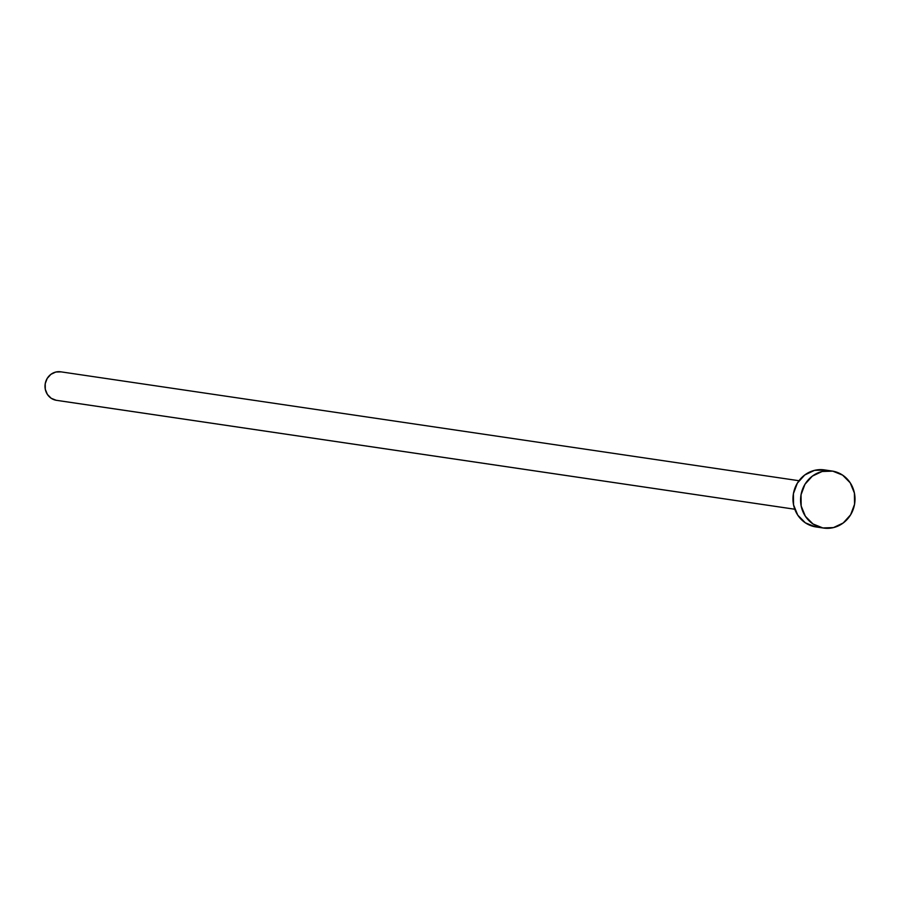<?xml version="1.0" encoding="UTF-8"?>
<svg xmlns="http://www.w3.org/2000/svg" width="900" height="900" viewBox="0 0 900 900"><rect width="100%" height="100%" fill="white"/><g stroke="black" fill="none" stroke-linecap="round" stroke-linejoin="round"><path stroke-width="1.35" d="M56.126 400.264L51.199 398.272L47.396 394.425L45.292 389.306L45.225 383.692L47.194 378.439L50.895 374.344L55.777 372.037L61.076 371.869A14.411 13.59 98.4 0 0 60.705 371.812A14.411 13.59 98.4 0 0 45.191 383.884A14.411 13.59 98.4 0 0 56.126 400.264L794.79 509.231L56.126 400.264A14.411 13.59 98.4 0 0 56.498 400.331A14.411 13.59 98.4 0 0 56.88 400.376M822.836 527.94A28.823 27.169 -81.6 0 1 800.966 495.18A28.823 27.169 -81.6 0 1 832.005 471.026A28.823 27.169 -81.6 0 1 832.748 471.139A28.823 27.169 -81.6 0 1 854.617 503.899A28.823 27.169 -81.6 0 1 823.59 528.064A28.823 27.169 -81.6 0 1 822.836 527.94L815.22 526.815L822.836 527.94L812.97 523.957L805.365 516.251L801.18 506.014L801.034 494.775L804.971 484.279L812.374 476.1L822.127 471.488L832.748 471.139L842.614 475.132L850.219 482.827L854.404 493.076L854.55 504.304L850.613 514.8L843.21 522.99L833.456 527.602L822.836 527.94M815.22 526.815L805.365 522.832L797.749 515.126L793.564 504.889L793.418 493.661L797.355 483.154L804.758 474.975L814.523 470.363L825.131 470.025A28.823 27.169 98.4 0 0 824.389 469.901A28.823 27.169 98.4 0 0 793.35 494.055A28.823 27.169 98.4 0 0 815.22 526.815A28.823 27.169 98.4 0 0 815.974 526.939L823.59 528.064M798.998 480.724L60.705 371.812M832.005 471.026L824.389 469.901M794.79 509.243L56.498 400.331"/></g></svg>
